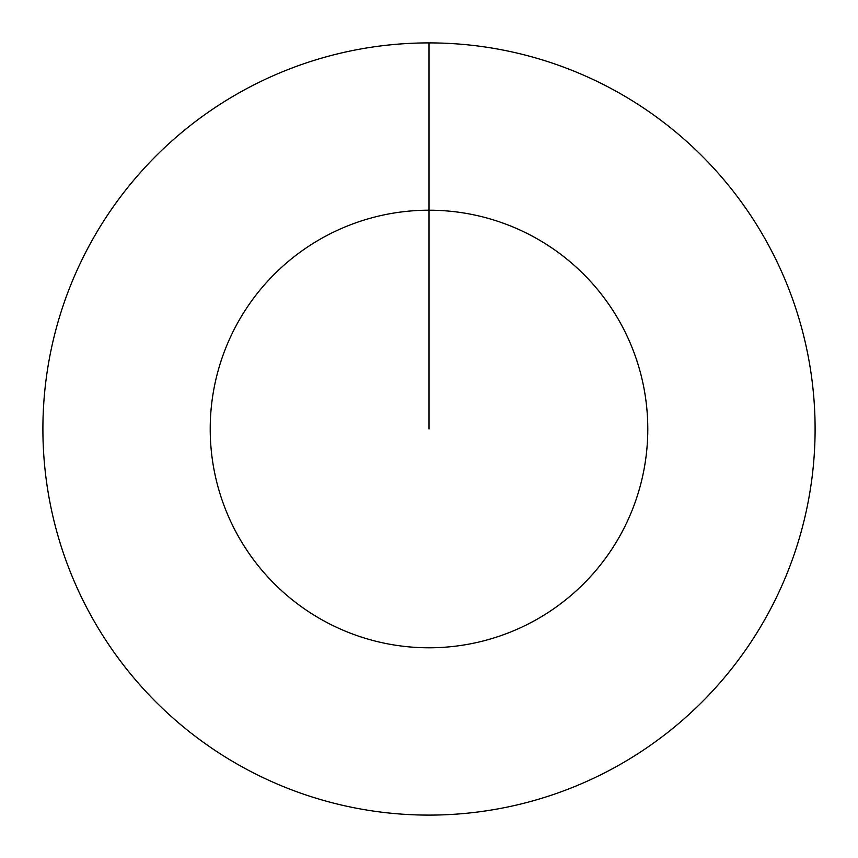 <?xml version="1.0" encoding="UTF-8"?>
<svg xmlns="http://www.w3.org/2000/svg" width="858" height="858" viewBox="0 0 858 858"><rect width="100%" height="100%" fill="white"/><g stroke="black" fill="none" stroke-linecap="round" stroke-linejoin="round"><path stroke-width="1.29" d="M429 429L429 210.21A218.79 218.79 0 0 1 647.79 429A218.79 218.79 0 0 1 429 647.79A218.79 218.79 0 0 1 210.21 429A218.79 218.79 0 0 1 429 210.21L429 42.9A386.1 386.1 0 0 1 815.1 429A386.1 386.1 0 0 1 429 815.1A386.1 386.1 0 0 1 42.9 429A386.1 386.1 0 0 1 429 42.9"/></g></svg>
